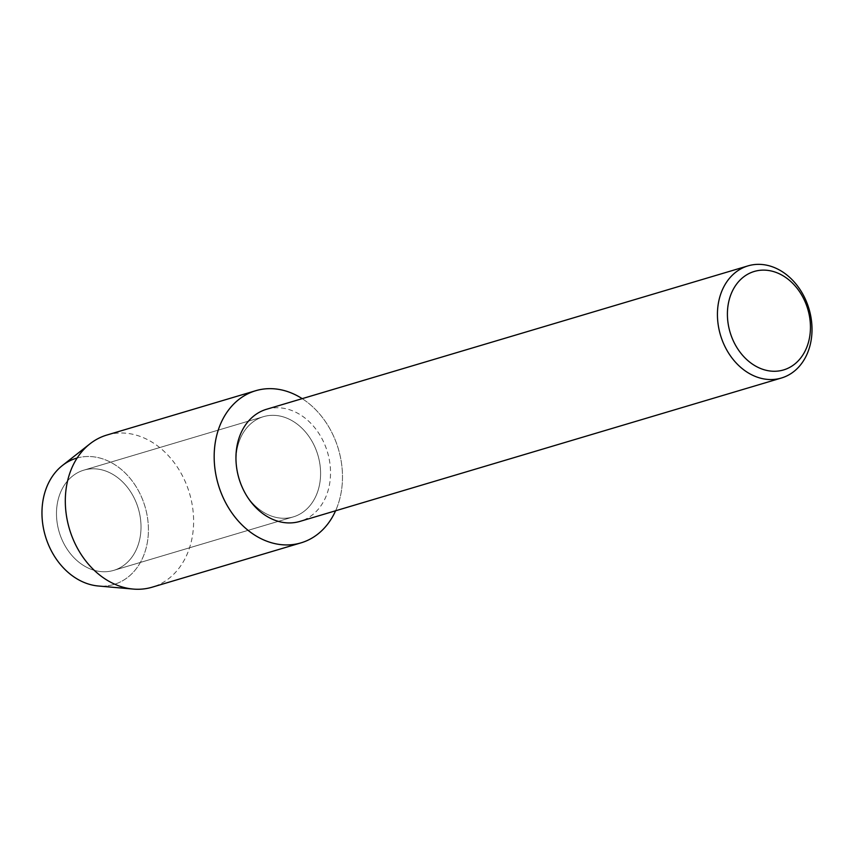<?xml version="1.0" encoding="UTF-8"?>
<svg xmlns="http://www.w3.org/2000/svg" width="854" height="854" viewBox="0 0 854 854"><rect width="100%" height="100%" fill="white"/><g stroke="black" fill="none" stroke-linecap="round" stroke-linejoin="round"><path stroke-width="0.64" stroke-dasharray="4.27 3.2" d="M99.277 469.316A52.286 41.259 -106.6 0 1 140.376 518.004A52.286 41.259 -106.6 0 1 113.667 570.387A52.286 41.259 -106.6 0 1 98.21 571.23A52.286 41.259 -106.6 0 1 57.122 522.541A52.286 41.259 -106.6 0 1 83.82 470.159A52.286 41.259 -106.6 0 1 99.277 469.316A52.286 41.259 -106.6 0 1 140.376 518.004A52.286 41.259 -106.6 0 1 113.667 570.387A52.286 41.259 -106.6 0 1 98.21 571.23A52.286 41.259 -106.6 0 1 57.122 522.541A52.286 41.259 -106.6 0 1 83.82 470.159A52.286 41.259 -106.6 0 1 99.277 469.316M77.159 458A65.854 51.966 -106.6 0 1 95.861 457.157A65.854 51.966 -106.6 0 1 148.415 530.558A65.854 51.966 -106.6 0 1 94.516 585.502M278.863 415.845A52.286 41.259 -106.6 0 1 319.951 464.533A52.286 41.259 -106.6 0 1 293.253 516.905A52.286 41.259 -106.6 0 1 277.796 517.748A52.286 41.259 -106.6 0 1 236.697 469.059A52.286 41.259 -106.6 0 1 263.406 416.688A52.286 41.259 -106.6 0 1 278.863 415.845A52.286 41.259 -106.6 0 1 319.951 464.533A52.286 41.259 -106.6 0 1 293.253 516.905A52.286 41.259 -106.6 0 1 277.796 517.748A52.286 41.259 -106.6 0 1 236.697 469.059A52.286 41.259 -106.6 0 1 263.406 416.688A52.286 41.259 -106.6 0 1 278.863 415.845M266.544 409.269A58.499 46.159 -106.6 0 1 283.838 408.319A58.499 46.159 -106.6 0 1 329.815 462.793A58.499 46.159 -106.6 0 1 299.935 521.399M302.199 398.647A79.369 62.63 -106.6 0 1 335.59 510.788A79.369 62.63 -106.6 0 0 302.199 398.647M62.395 465.515A65.854 51.966 -106.6 0 1 95.861 457.157A65.854 51.966 -106.6 0 1 148.404 528.284A65.854 51.966 -106.6 0 1 98.274 585.993M106.814 435.06A79.369 62.63 -106.6 0 1 130.278 433.779A79.369 62.63 -106.6 0 1 192.652 507.682A79.369 62.63 -106.6 0 1 152.119 587.2M113.667 570.387L293.253 516.905L113.667 570.387M83.82 470.159L263.406 416.688L83.82 470.159"/><path stroke-width="1.28" d="M781.421 378.012L299.935 521.399A58.499 46.159 -106.6 0 1 282.642 522.349A58.499 46.159 -106.6 0 1 236.665 467.875A58.499 46.159 -106.6 0 1 266.544 409.269L748.029 265.872A58.499 46.159 -106.6 0 1 765.323 264.932A58.499 46.159 -106.6 0 1 811.3 319.407A58.499 46.159 -106.6 0 1 781.421 378.012A58.499 46.159 -106.6 0 1 764.127 378.962A58.499 46.159 -106.6 0 1 718.15 324.477A58.499 46.159 -106.6 0 1 748.029 265.872M279.141 389.445A79.369 62.63 -106.6 0 1 302.199 398.647A79.369 62.63 -106.6 0 0 279.141 389.445A79.369 62.63 -106.6 0 0 214.173 455.684A79.369 62.63 -106.6 0 0 277.518 544.147A79.369 62.63 -106.6 0 1 215.144 470.234A79.369 62.63 -106.6 0 1 255.677 390.726A79.369 62.63 -106.6 0 1 279.141 389.445M335.59 510.788A79.369 62.63 -106.6 0 1 277.518 544.147A79.369 62.63 -106.6 0 0 300.982 542.866A79.369 62.63 -106.6 0 0 335.59 510.788M769.454 270.633A51.368 40.533 -106.6 0 1 810.446 327.883A51.368 40.533 -106.6 0 1 768.397 370.753A51.368 40.533 -106.6 0 1 727.405 313.503A51.368 40.533 -106.6 0 1 769.454 270.633M300.982 542.866L152.119 587.2A79.369 62.63 -106.6 0 1 133.181 589.068L98.274 585.993A65.854 51.966 -106.6 0 1 94.516 585.502A65.854 51.966 -106.6 0 1 42.7 523.694A65.854 51.966 -106.6 0 1 77.159 458M94.516 585.502A65.854 51.966 -106.6 0 1 44.76 533.931A65.854 51.966 -106.6 0 1 62.395 465.515L89.937 443.856A79.369 62.63 -106.6 0 1 106.814 435.06L255.677 390.726M133.181 589.068A79.369 62.63 -106.6 0 1 128.655 588.47A79.369 62.63 -106.6 0 1 68.683 526.31A79.369 62.63 -106.6 0 1 89.937 443.856"/></g></svg>
